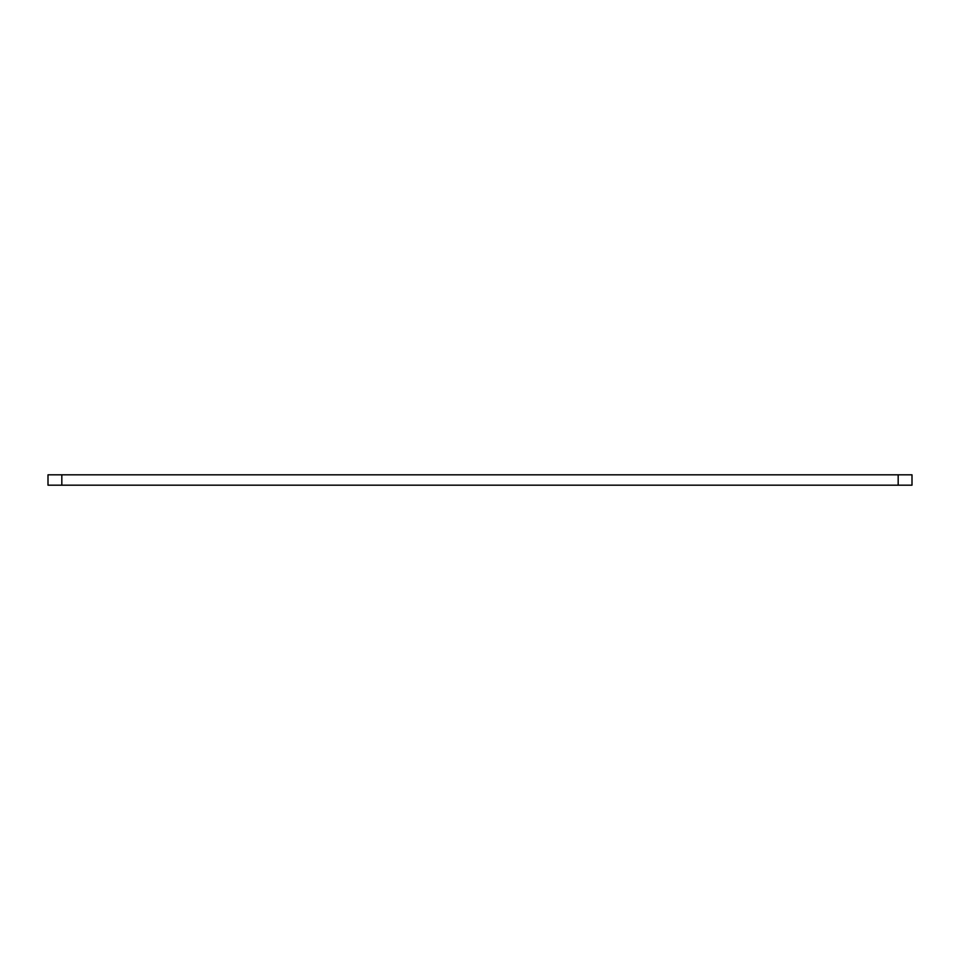 <?xml version="1.0" encoding="UTF-8"?>
<svg xmlns="http://www.w3.org/2000/svg" width="960" height="960" viewBox="0 0 960 960"><rect width="100%" height="100%" fill="white"/><g stroke="black" fill="none" stroke-linecap="round" stroke-linejoin="round"><path stroke-width="1.44" d="M48 485.184L48 474.816L61.824 474.816L61.824 485.184L48 485.184M898.176 485.184L898.176 474.816L912 474.816L912 485.184L61.824 485.184M898.176 474.816L61.824 474.816"/></g></svg>
